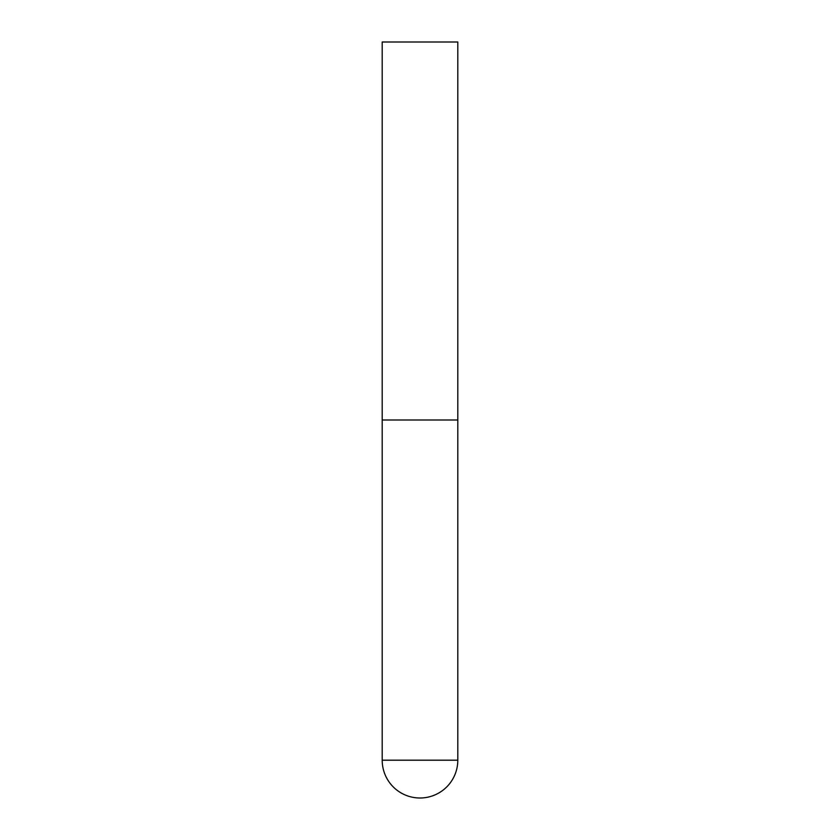 <?xml version="1.0" encoding="UTF-8"?>
<svg xmlns="http://www.w3.org/2000/svg" width="840" height="840" viewBox="0 0 840 840"><rect width="100%" height="100%" fill="white"/><g stroke="black" fill="none" stroke-linecap="round" stroke-linejoin="round"><path stroke-width="1.26" d="M382.2 760.2A37.8 37.8 0 0 0 420 798A37.8 37.8 0 0 0 457.8 760.2L382.2 760.2L382.2 420L457.8 420L382.2 420L382.2 42L457.8 42L457.8 760.2"/></g></svg>
